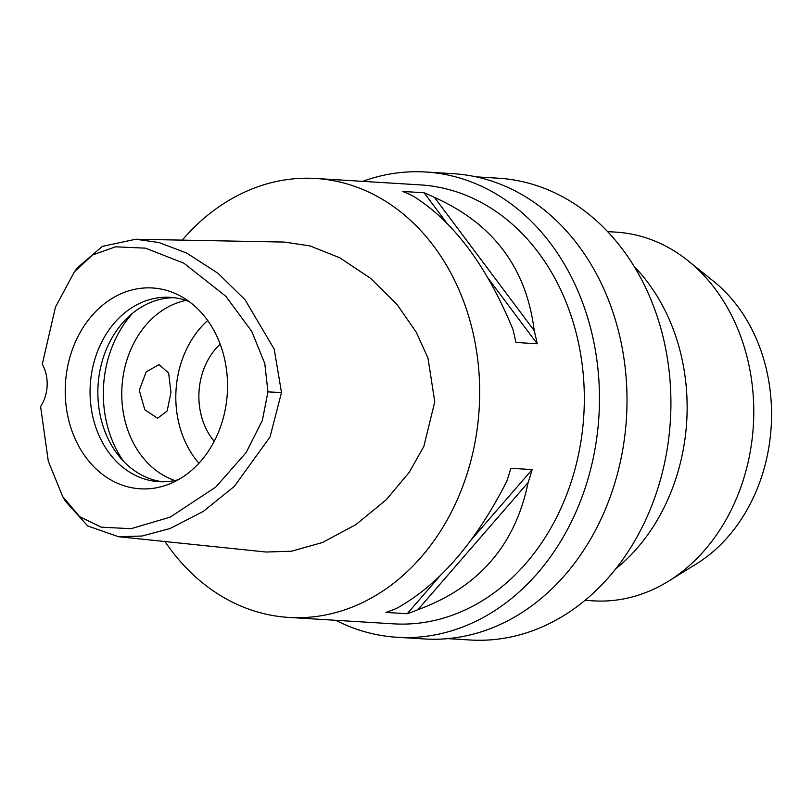 <?xml version="1.0" encoding="UTF-8"?>
<svg xmlns="http://www.w3.org/2000/svg" width="812" height="812" viewBox="0 0 812 812"><rect width="100%" height="100%" fill="white"/><g stroke="black" fill="none" stroke-linecap="round" stroke-linejoin="round"><path stroke-width="1.22" d="M40.6 406.518A35.18 28.359 -86.5 0 0 42.295 364.223L55.439 307.18L74.359 271.858L92.69 254.917L115.588 246.807L145.521 248.157L183.948 263.24L225.787 296.258L251.75 331.367L264.793 363.563L267.94 391.892L262.317 420.575L246.077 452.629L215.85 486.997L170.195 517.132L131.057 528.693L101.195 527.171L79.657 516.645L62.646 496.518L48.294 461.175L40.6 406.518M227.431 390.724A100.597 81.078 -86.5 0 0 181.624 296.705A100.597 81.078 -86.5 0 0 65.315 386.055A100.597 81.078 -86.5 0 0 170.155 483.698A100.597 81.078 -86.5 0 0 227.431 390.724M74.359 271.858L77.861 267.341L102.424 246.351L135.807 239.246L158.969 242.524L186.73 253.07L218.042 273.329L245.082 299.811L274.223 349.17L281.5 392.531L270.02 436.978L234.292 486.418L203.355 511.367L170.144 528.49L142.029 536.032L118.41 536.702L87.726 525.953L65.579 501.43L62.646 496.528M118.41 536.702L266.082 552.028L291.508 551.226L322.405 542.517L355.818 524.684L386.207 499.776L409.147 472.442L423.844 446.407L434.775 401.767L427.985 358.133L416.343 332.341L397.159 304.673L370.556 278.313L339.822 257.81L309.93 245.894L284.241 242.067L135.807 239.246M182.284 240.129A219.89 177.219 93.5 0 1 315.746 178.478A219.89 177.219 93.5 0 1 479.466 403.046A219.89 177.219 93.5 0 1 288.828 617.424A219.89 177.219 93.5 0 1 164.968 541.533M288.828 617.424L393.475 623.839A219.89 177.219 -86.5 0 0 584.102 409.461A219.89 177.219 -86.5 0 0 420.393 184.892L315.746 178.478M537.199 343.76L515.884 342.451A219.89 177.219 -86.5 0 0 512.9 329.286C486.632 265.595 453.39 221.209 413.166 196.118A219.89 177.219 -86.5 0 0 402.803 191.459L424.118 192.769A219.89 177.219 93.5 0 1 434.471 197.428C493.219 223.645 526.47 268.041 534.205 330.596A219.89 177.219 93.5 0 1 537.199 343.76L487.565 277.501M407.208 613.73L385.893 612.431A219.89 177.219 -86.5 0 0 396.611 608.371C438.774 585.056 475.507 542.68 506.8 481.252A219.89 177.219 -86.5 0 0 510.829 468.28L532.144 469.59A219.89 177.219 93.5 0 1 528.104 482.551C515.336 545.126 478.603 587.502 417.916 609.68A219.89 177.219 93.5 0 1 407.208 613.73L440.794 574.977M362.71 181.35A233.085 187.846 93.5 0 1 425.701 172.002A233.085 187.846 93.5 0 1 599.236 410.05A233.085 187.846 93.5 0 1 397.169 637.288A233.085 187.846 93.5 0 1 335.792 620.307M397.169 637.288L424.717 638.973A233.085 187.846 -86.5 0 0 626.783 411.735A233.085 187.846 -86.5 0 0 453.248 173.687L425.701 172.002M447.808 638.628L470.148 639.998A231.318 186.425 -86.5 0 0 670.692 414.475A231.318 186.425 -86.5 0 0 498.466 178.224L476.126 176.854M615.699 568.897A187.785 151.336 -86.5 0 0 686.952 416.617A187.785 151.336 -86.5 0 0 634.233 266.58M585.026 600.342L593.471 600.86A184.71 148.86 -86.5 0 0 668.57 581.148A184.71 148.86 -86.5 0 0 753.597 420.778A184.71 148.86 -86.5 0 0 688.211 260.875A184.71 148.86 -86.5 0 0 616.075 232.141L607.64 231.623M668.57 581.148L696.391 563.914A162.938 131.311 -86.5 0 0 771.4 422.443A162.938 131.311 -86.5 0 0 713.718 281.388L688.211 260.875M220.164 344.136A63.772 51.389 -86.5 0 0 198.94 393.282A63.772 51.389 -86.5 0 0 214.206 441.322M198.92 463.246A92.355 74.43 93.5 0 1 175.899 392.622A92.355 74.43 93.5 0 1 207.679 320.517M185.938 300.42A92.355 74.43 -86.5 0 0 121.851 389.313A92.355 74.43 -86.5 0 0 174.895 480.531M139.268 390.379L144.82 409.776L157.548 418.251L167.17 410.984L170.967 392.318L168.622 373.012L159.091 364.629L146.211 371.805L139.268 390.379M123.444 461.186A105.55 85.067 93.5 0 1 103.428 388.522A105.55 85.067 93.5 0 1 132.518 313.33M162.816 481.8A92.355 74.43 93.5 0 1 97.947 387.842A92.355 74.43 93.5 0 1 174.103 297.689M189.237 301.638A92.355 74.43 -86.5 0 0 170.215 297.324A92.355 74.43 -86.5 0 0 90.152 387.365A92.355 74.43 -86.5 0 0 158.908 481.689A92.355 74.43 -86.5 0 0 178.315 479.73M470.158 541.107L532.144 469.59M417.916 609.68L528.104 482.551M447.26 223.665L424.118 192.769M534.205 330.596L434.471 197.428M281.5 392.531L267.94 391.892"/></g></svg>
